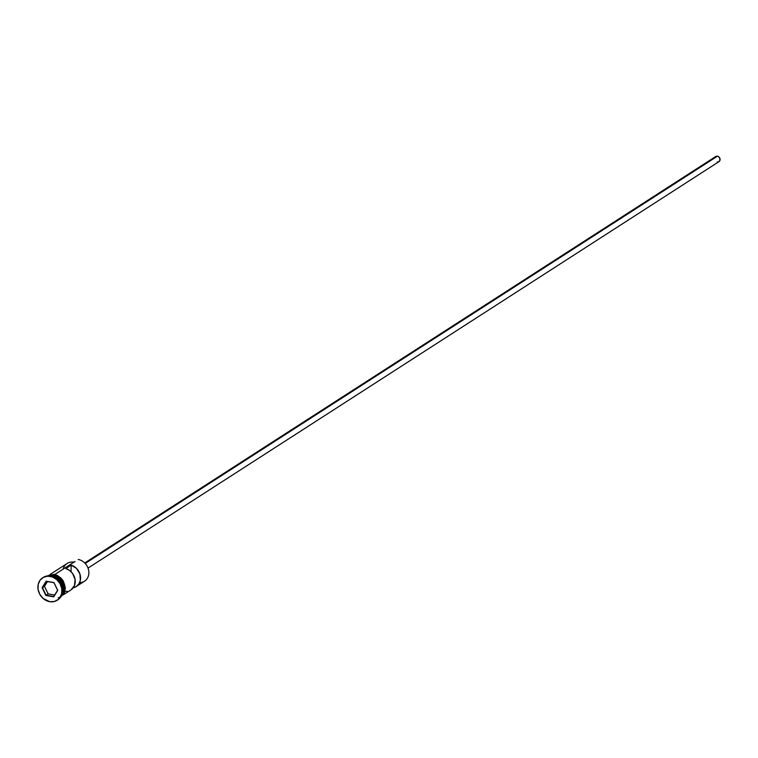 <?xml version="1.0" encoding="UTF-8"?>
<svg xmlns="http://www.w3.org/2000/svg" width="758" height="758" viewBox="0 0 758 758"><rect width="100%" height="100%" fill="white"/><g stroke="black" fill="none" stroke-linecap="round" stroke-linejoin="round"><path stroke-width="1.14" d="M63.388 594.812L70.892 589.98A12.166 10.385 -122.8 0 0 74.89 578.477A12.166 10.385 -122.8 0 0 65.842 568.557L71.167 565.127A12.166 10.385 57.2 0 1 80.215 575.047A12.166 10.385 57.2 0 1 76.217 586.55L84.526 581.197A12.166 10.385 -122.8 0 0 88.345 569.002A12.166 10.385 -122.8 0 0 78.159 559.461A12.166 10.385 57.2 0 1 88.857 571.883A12.166 10.385 57.2 0 1 79.581 582.637M88.042 568.083L719.01 161.625A3.041 2.596 -122.8 0 0 717.419 156.195L85.209 563.45L717.419 156.195A3.041 2.596 -122.8 0 0 715.723 156.518L84.744 562.967M50.701 576.014A13.379 11.417 57.2 0 1 61.948 586.683A13.379 11.417 57.2 0 1 57.437 600.09A13.379 11.417 -122.8 0 0 57.703 599.919A13.379 11.417 -122.8 0 0 61.9 586.512A13.379 11.417 -122.8 0 0 50.701 576.014L50.17 576.355A13.379 11.417 57.2 0 1 61.37 586.853A13.379 11.417 57.2 0 1 57.172 600.26A13.379 11.417 57.2 0 1 49.677 601.681L54.301 601.52L58.252 599.455L59.787 597.797L61.673 593.542L61.768 588.606L60.053 583.726L56.803 579.652L52.51 577.009L47.82 576.194L43.443 577.321L40.06 580.24L38.175 584.494L38.08 589.43L39.795 594.31L43.045 598.384L49.677 601.681A13.379 11.417 57.2 0 1 38.478 591.183A13.379 11.417 57.2 0 1 42.675 577.767A13.379 11.417 57.2 0 1 50.17 576.355L50.701 576.014A13.379 11.417 -122.8 0 0 43.215 577.425A13.379 11.417 -122.8 0 0 42.95 577.605A13.379 11.417 57.2 0 1 50.701 576.014M63.113 569.154A12.166 10.385 57.2 0 1 73.905 562.199L54.794 574.517L73.905 562.199A12.166 10.385 -122.8 0 0 67.092 563.488L50.218 574.365M76.217 586.55A12.166 10.385 57.2 0 1 73.242 587.772M52.596 575.928A12.166 10.385 57.2 0 1 61.957 583.357A12.166 10.385 57.2 0 1 61.711 594.878A12.166 10.385 57.2 0 0 61.957 583.357A12.166 10.385 57.2 0 0 52.596 575.928L53.657 575.246L52.596 575.928A12.166 10.385 57.2 0 0 49.46 575.862M61.152 596.12A12.166 10.385 -122.8 0 0 63.587 584.001A12.166 10.385 -122.8 0 0 53.657 575.246A12.166 10.385 -122.8 0 0 48.105 575.862M62.98 588.824A11.92 10.176 -122.8 0 0 55.495 577.208M52.274 576.137A12.166 10.385 -122.8 0 1 62.033 593.893A12.166 10.385 -122.8 0 0 52.274 576.137L52.274 576.137A12.166 10.385 -122.8 0 0 50.492 575.976M58.262 597.816A12.28 10.489 -122.8 0 0 64.818 585.877A12.28 10.489 -122.8 0 0 54.197 574.782L53.666 575.123A12.28 10.489 57.2 0 1 63.748 584.153A12.28 10.489 57.2 0 1 60.991 596.423L63.558 592.983L64.307 586.37L61.407 579.889L57.873 576.743L53.666 575.123L54.036 574.356L56.348 575.379M70.873 589.989L74.445 585.621L75.099 579.548L72.635 573.541L69.575 570.442L65.842 568.557L71.167 565.127L71.034 571.684L71.167 565.127L76.549 568.434L79.931 574.014L80.348 580.268L78.87 583.906L76.198 586.559L72.673 587.876M46.153 581.197L53.97 582.561L57.75 590.378L53.695 596.84L45.878 595.475L42.097 587.649L46.153 581.197L42.097 587.649L45.878 595.475L48.133 593.893L54.623 595.021L48.133 593.893L46.115 595.191L42.457 587.63L44.485 586.322L48.133 593.893L44.485 586.322L42.457 587.63L46.38 581.386L53.951 582.703L57.608 590.264L53.685 596.518L46.115 595.191L42.097 587.649L46.153 581.197L53.951 582.703L46.153 581.197M47.489 576.014L53.666 575.123M61.01 596.243L63.454 592.917L64.373 588.653L62.649 581.945L59.693 578.24L55.789 575.834L51.525 575.095L47.555 576.127M61.625 595.987L64.089 592.633M64.752 590.567L64.847 586.029M64.259 583.736L61.938 579.548L58.404 576.402M49.952 574.934L48.029 575.673M74.691 561.697A9.854 8.404 -122.8 0 0 73.535 562.142M72.787 562.569L75.108 561.583M65.396 591.411L67.339 591.306M714.86 157.531L715.476 156.698M715.893 156.413L717.959 156.338L719.674 157.872L719.873 160.611L718.366 161.909M717.845 161.985L717.314 161.947M47.46 581.575L44.485 586.322L47.46 581.575M46.115 595.191L53.695 596.84L46.115 595.191M53.685 596.518L57.608 590.264L53.685 596.518M57.608 590.264L53.97 582.561L57.608 590.264M57.172 600.26L57.703 599.919M46.124 576.165L54.036 574.356L57.134 575.341L60.934 578.003L63.151 580.761L65.349 587.744L64.553 592.614L60.062 597.787M42.675 577.767L43.215 577.425"/></g></svg>
